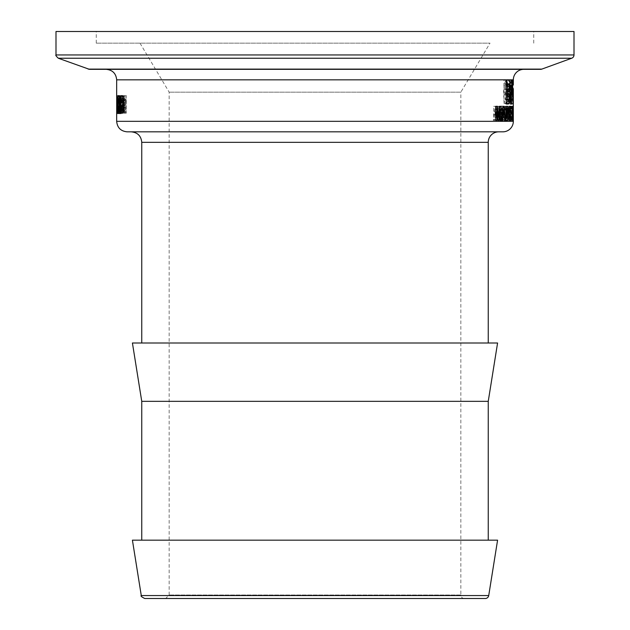 <?xml version="1.0" encoding="UTF-8"?>
<svg xmlns="http://www.w3.org/2000/svg" width="630" height="630" viewBox="0 0 630 630"><rect width="100%" height="100%" fill="white"/><g stroke="black" fill="none" stroke-linecap="round" stroke-linejoin="round"><path stroke-width="0.47" stroke-dasharray="3.15 2.36" d="M124.835 98.689L123.858 98.689L123.858 102.651L124.811 102.651L125.386 100.603L124.835 98.689L123.953 98.689M124.811 102.651L123.834 102.651M123.858 98.689L121.582 98.689M123.858 102.651L121.582 102.651M124.913 105.627L123.858 105.627L123.858 110.155L124.913 110.155L125.496 107.698L124.913 105.627L123.984 105.627M124.913 110.155L124.031 110.155M123.858 105.627L121.582 105.627M123.858 110.155L121.582 110.155M123.102 96.004L124.764 95.665L126.268 100.225L125.835 103.832L126.394 108.108L126.016 111.589L124.89 113.164L123.102 112.959M123.102 110.155L123.102 105.627M123.102 102.651L123.102 98.689M125.835 103.832L123.582 103.832M124.764 95.665L122.504 95.665L122.48 113.164L123.173 113.164L123.173 98.957L123.827 113.164L124.645 113.164L125.401 99.028L125.401 113.164L126.339 113.164L126.339 95.665L124.992 95.665L124.228 109.061L123.511 95.665L120.18 95.665L120.18 113.164L120.889 113.164L120.889 98.957L121.551 113.164L122.377 113.164L123.149 99.028L123.149 113.164L124.094 113.164L124.094 95.665L122.732 95.665L121.96 109.061L121.236 95.665L120.18 95.665M123.102 95.665L120.818 95.665M123.102 113.164L120.346 113.164L120.346 95.665L121.724 95.665L122.212 96.768L122.511 113.164L120.18 113.164M124.89 113.164L122.622 113.164M118.999 100.304L119.015 110.652L118.999 100.304L116.684 100.304M118.999 109.179L116.684 109.179M119.015 98.839L116.684 98.839L116.676 110.62M119.062 100.304L116.731 100.304M119.062 109.179L116.723 109.179M119.015 110.652L116.684 110.652M116.684 95.76L119.015 95.76L119.149 110.841L119.015 95.76L119.015 113.723L116.684 113.723L116.668 96.335M116.668 113.156L116.684 113.723M123.511 95.665L121.236 95.665M124.228 109.061L121.96 109.061M124.992 95.665L122.732 95.665M126.339 95.665L124.094 95.665M126.339 113.164L124.094 113.164M125.401 113.164L120.889 113.164M125.401 99.028L123.149 99.028M124.645 113.164L122.377 113.164M123.827 113.164L121.551 113.164M123.173 98.957L120.889 98.957M120.684 104.037L120.385 108.297C120.385 111.77 120.653 113.581 121.18 113.739L121.779 112.542L122.102 108.171L121.559 108.171L121.141 111.069L120.818 108.187L121.362 103.249L119.023 103.249L118.558 100.658L118.897 98.43L119.243 101.501L119.755 101.501L119.763 100.753L118.865 95.76L118.338 96.894L118.07 108.297C118.07 111.77 118.338 113.581 118.873 113.739L119.48 112.542L119.802 108.171L119.251 108.171L118.834 111.069L118.503 108.187L119.054 103.249L121.362 103.249L120.865 100.658L121.204 98.43L121.543 101.501L122.055 101.501L122.062 100.753L121.173 95.76L120.645 96.894L120.684 104.037L118.369 104.037M121.306 105.525L118.999 105.525L121.306 105.525M120.503 102.414L118.188 102.414M120.645 96.894L118.338 96.894M121.173 95.76L118.865 95.76M122.055 101.501L119.755 101.501M121.543 101.501L119.243 101.501M121.432 98.957L119.133 98.957M121.204 98.43L118.897 98.43M121.141 111.069L118.834 111.069M121.417 110.447L119.117 110.447M121.559 108.171L119.251 108.171M122.102 108.171L119.802 108.171M121.18 113.739L118.873 113.739M119.487 100.304L119.645 110.652L119.487 100.304L117.156 100.304L117.314 98.839L117.314 110.652L117.156 100.304M119.487 109.179L117.156 109.179M119.645 98.839L117.314 98.839M119.834 100.304L117.511 100.304M119.826 109.179L117.503 109.179M119.645 110.652L117.314 110.652M119.314 98.65L119.645 113.723L120.204 104.745L119.645 95.76L119.314 98.65L116.983 98.65L117.314 113.723L117.778 98.65L117.314 95.76L116.983 98.65M119.645 95.76L117.314 95.76M119.645 113.723L117.314 113.723M119.48 98.689L119.228 102.651L119.48 98.689L117.597 98.689M119.472 102.651L117.558 102.651M119.228 98.689L116.896 98.689M119.228 102.651L116.896 102.651M119.503 105.627L119.228 110.155L119.503 105.627L117.613 105.627M119.503 110.155L117.629 110.155M119.228 105.627L116.896 105.627M119.228 110.155L116.896 110.155M119.794 103.832L119.495 113.164L119.086 113.164L119.456 95.665L119.794 103.832L117.471 103.832M119.456 95.665L117.133 95.665M119.086 95.665L116.755 95.665M119.086 113.164L119.495 113.164M121.535 98.674L120.795 98.674L120.795 103.249L121.519 103.249L121.866 100.729L121.535 98.674L120.133 98.674M121.519 103.249L120.031 103.249M120.795 98.674L118.487 98.674M120.795 103.249L118.487 103.249M120.22 113.164L122.511 113.164L121.826 113.164L121.409 106.257L120.795 106.257L120.795 113.164L118.487 113.164L120.346 113.164M122.511 112.502L120.22 112.502M122.393 111.274L120.102 111.274M122.015 104.745L119.716 104.745M122.212 96.768L119.913 96.768M121.724 95.665L119.424 95.665M120.346 95.665L118.03 95.665M120.795 106.257L118.487 106.257M121.409 106.257L120.023 106.257M121.692 106.974L120.062 106.974M121.826 113.164L119.527 113.164M506.237 79.829L504.291 83.443L503.551 92.098C503.732 99.816 504.646 103.863 506.276 104.257L507.914 100.642L508.394 92.027L507.945 83.609L506.237 79.829L508.512 79.829L506.544 83.443L505.795 92.098C505.977 99.816 506.898 103.863 508.552 104.257L510.213 100.642L510.694 92.027L510.237 83.609L508.512 79.829L116.668 79.829M511.229 80.215L511.229 98.178L511.473 102.202L512.206 104.289C512.655 104.131 512.859 101.776 512.836 97.217L512.836 94.949L512.434 94.949L512.198 100.264L511.875 97.595L511.875 80.215L508.922 80.215L508.922 98.178L509.89 104.289C510.324 104.131 510.528 101.776 510.505 97.217L510.111 94.949L509.883 100.264L509.56 97.595L509.56 80.215L508.922 80.215M513.324 88.554L513.332 92.082M512.938 106.312L513.151 120.314L513.332 106.312L510.607 106.312L510.82 120.314L510.513 110.526L510.292 120.314L510.292 106.312L510.828 115.912L510.922 106.312L510.828 120.314L513.159 120.314L510.922 120.314L510.607 106.312M511.71 106.312L511.71 120.314L512.056 113.975L512.607 113.975L512.836 120.314L512.836 106.312L512.607 111.565L512.056 111.565L512.056 106.312L509.394 106.312L509.394 120.314L509.764 106.312L509.764 120.314L512.088 120.314L510.064 120.314M509.583 117.904L509.583 120.314L511.332 120.314L511.332 106.312L509.646 106.312L509.646 108.714L510.906 108.714L510.906 111.896L509.749 111.896L509.749 114.298L510.906 114.298L510.906 117.904L507.292 117.904L507.292 120.314L509.024 120.314L509.024 106.312L507.355 106.312L507.355 108.714L508.599 108.714L508.599 111.896L507.457 111.896L507.457 114.298L508.599 114.298L508.599 117.904L507.292 117.904M505.095 106.312L505.095 116.361L505.465 119.298L506.654 120.755L507.961 116.164L507.961 106.312L507.276 106.312L507.276 116.204L506.638 118.243L505.898 116.204L505.898 106.312L502.858 106.312L502.858 116.361L503.228 119.298L504.402 120.755L505.693 116.164L505.693 106.312L505.008 106.312L505.008 116.204L504.386 118.243L503.653 116.204L503.653 106.312L502.858 106.312M501.189 113.455L500.819 116.188C500.874 119.164 501.527 120.692 502.787 120.755L504.535 116.164L503.693 116.164L502.709 118.44L501.763 116.613L502.409 114.684L503.496 114.03L504.457 110.478L502.834 106.084L500.968 110.581L501.889 110.581L502.866 108.368L503.638 110.179L503.118 111.691L501.189 113.455L498.999 113.455L498.629 116.188C498.684 119.164 499.338 120.692 500.582 120.755L502.307 116.164L501.472 116.164L500.503 118.44L499.566 116.613L500.204 114.684L501.283 114.03L502.228 110.478L500.622 106.084L498.779 110.581L499.684 110.581L500.653 108.368L501.425 110.179L500.905 111.691L498.999 113.455M497.346 106.312L495.401 120.314L496.598 120.314L496.991 117.503L498.991 117.503L499.346 120.314L500.409 120.314L498.621 106.312L495.196 106.312L493.274 120.314L494.463 120.314L494.849 117.503L496.826 117.503L497.18 120.314L498.228 120.314L496.464 106.312L495.196 106.312M505.307 108.73L504.52 108.73L504.52 117.904L505.173 117.904L505.906 113.046L505.307 108.73L507.575 108.73M505.173 117.904L507.433 117.904M504.52 108.73L506.024 108.73M504.52 117.904L506.024 117.904M506.299 108.73L506.197 118.18M506.024 119.125L505.41 120.314L503.772 120.314L503.772 106.312L505.457 106.312L506.166 107.903M505.457 106.312L507.725 106.312M503.772 106.312L506.024 106.312M503.772 120.314L506.024 120.314M505.41 120.314L507.678 120.314M506.292 84.026C507.158 84.223 507.591 86.869 507.599 91.948C507.599 97.217 507.142 99.934 506.221 100.115C505.315 99.831 504.819 97.154 504.74 92.082C504.803 86.877 505.323 84.192 506.292 84.026L508.567 84.026C509.449 84.223 509.883 86.869 509.89 91.948C509.89 97.217 509.434 99.934 508.497 100.115C507.583 99.831 507.079 97.154 507 92.082C507.063 86.877 507.583 84.192 508.567 84.026M506.221 100.115L508.497 100.115M507.945 83.609L510.237 83.609M506.276 104.257L508.552 104.257M509.56 80.215L511.875 80.215L510.158 80.215L510.733 103.548L510.284 98.863L509.371 98.863L509.166 103.548L508.441 103.548L509.576 80.215L510.158 80.215M509.883 100.264L512.198 100.264M510.111 94.949L512.434 94.949M510.505 94.949L512.836 94.949M509.89 104.289L512.206 104.289M510.678 80.215L510.678 103.548L510.678 80.215L513.009 80.215M510.678 103.548L513.009 103.548M510.891 80.215L513.222 80.215M510.891 96.217L513.222 96.217M510.977 87.231L513.19 87.231M510.891 103.548L513.222 103.548M506.433 84.239L505.142 84.239L505.142 89.523L506.402 89.523L507.04 86.798L506.433 84.239L508.709 84.239M506.402 89.523L508.686 89.523M505.142 84.239L506.189 84.239M505.142 89.523L506.189 89.523M506.528 93.492L505.142 93.492L505.142 99.54L506.528 99.54L507.158 96.256L506.528 93.492L508.804 93.492M506.528 99.54L508.804 99.54M505.142 93.492L506.189 93.492M505.142 99.54L506.189 99.54M507.867 93.492L507.906 99.54M507.827 84.239L507.733 89.523M508.772 103.548L503.937 103.548L503.937 80.215L508.623 80.215M503.937 80.215L506.189 80.215M503.937 103.548L506.189 103.548M510.19 94.854L509.89 85.782L509.56 94.854L512.513 94.854M509.56 94.854L511.213 94.854M509.89 85.782L511.647 85.782M508.441 103.548L510.418 103.548M509.576 80.215L511.891 80.215M509.166 103.548L510.749 103.548M509.371 98.863L511.001 98.863M510.284 98.863L512.607 98.863M498.755 106.312L498.755 120.314L497.747 120.314L497.747 108.943L496.849 120.314L495.763 120.314L494.794 108.998L494.794 120.314L493.644 120.314L493.644 106.312L495.322 106.312L496.306 117.022L497.275 106.312L500.945 106.312M498.755 120.314L500.945 120.314M497.275 106.312L499.448 106.312M496.306 117.022L497.637 117.022M495.322 106.312L497.464 106.312M493.644 106.312L495.771 106.312M493.644 120.314L497.913 120.314M494.794 120.314L496.936 120.314M494.794 108.998L495.771 108.998M496.849 120.314L499.007 120.314M497.747 108.943L499.212 108.943M497.747 120.314L499.921 120.314M501.96 115.093L501.409 109.651L500.866 115.093L504.181 115.093M500.866 115.093L502.11 115.093M501.409 109.651L502.724 109.651M503.008 117.503L503.276 120.314L502.449 120.314L502.165 117.503L500.574 117.503L500.267 120.314L499.299 120.314L500.889 106.312L501.897 106.312L502.779 115.093M503.276 120.314L500.267 120.314M501.897 106.312L500.889 106.312M499.299 120.314L501.496 120.314M500.574 117.503L501.827 117.503M502.165 117.503L504.386 117.503M508.812 117.904L508.812 120.314L507 120.314L507 106.312L508.764 106.312L508.764 108.714L507.559 108.714L507.559 111.896L508.678 111.896L508.678 114.298L507.559 114.298L507.559 117.904L511.119 117.904M508.812 120.314L511.119 120.314M507.559 117.904L509.292 117.904M507.559 114.298L509.292 114.298M508.678 114.298L510.985 114.298M508.678 111.896L510.985 111.896M507.559 111.896L509.292 111.896M507.559 108.714L509.292 108.714M508.764 108.714L511.072 108.714M508.764 106.312L511.072 106.312M507 106.312L509.292 106.312M507 120.314L509.292 120.314M510.064 106.312L509.394 106.312M510.828 115.912L513.04 115.912M512.056 120.314L509.741 120.314L509.741 113.975L510.284 113.975L510.505 120.314L510.505 106.312L512.615 106.312L510.292 106.312L510.284 111.565L509.741 111.565L509.741 106.312L512.056 106.312M510.513 110.526L512.615 110.526M510.607 108.714L512.938 108.714M510.993 106.312L513.332 106.312M510.993 108.714L513.332 108.714M510.922 108.714L513.253 108.714M510.82 108.714L513.151 108.714M509.394 120.314L511.71 120.314M509.741 111.565L512.056 111.565M510.284 111.565L512.607 111.565M510.284 113.975L512.607 113.975M509.741 113.975L512.056 113.975M507.292 120.314L509.583 120.314M508.599 117.904L510.906 117.904M508.599 114.298L510.906 114.298M507.457 114.298L509.749 114.298M507.457 111.896L509.749 111.896M508.599 111.896L510.906 111.896M508.599 108.714L510.906 108.714M507.355 108.714L509.646 108.714M507.355 106.312L509.646 106.312M509.024 106.312L511.332 106.312M509.024 120.314L511.332 120.314M503.653 106.312L505.898 106.312M504.386 118.243L506.638 118.243M505.008 106.312L507.276 106.312M505.693 106.312L507.961 106.312M504.402 120.755L506.654 120.755M500.653 108.368L502.866 108.368M499.684 110.581L501.889 110.581M498.779 110.581L500.968 110.581M500.622 106.084L502.834 106.084M500.503 118.44L502.709 118.44M501.472 116.164L503.693 116.164M502.307 116.164L504.535 116.164M500.582 120.755L502.787 120.755M495.117 115.093L495.826 109.651L496.479 115.093L495.117 115.093L497.267 115.093L497.983 109.651L498.645 115.093L497.267 115.093M496.479 115.093L498.645 115.093M495.826 109.651L497.983 109.651M493.274 120.314L495.401 120.314M496.464 106.312L498.621 106.312M498.228 120.314L500.409 120.314M497.18 120.314L499.346 120.314M496.826 117.503L498.991 117.503M494.849 117.503L496.991 117.503M494.463 120.314L496.598 120.314M464.334 598.5A3.497 3.497 0 0 1 460.837 595.003L169.163 595.003L460.837 595.003L460.837 92.169L169.163 92.169L460.837 92.169L489.998 43.163L96.248 43.163L489.998 43.163M485.265 598.5L144.735 598.5M497.582 540.17L132.418 540.17M540.603 69.332L89.397 69.332M315 69.332L523.837 69.332M574.001 31.5L55.999 31.5M502.834 131.835L127.165 131.835M315 131.835L498.747 131.835L315 131.835M497.582 343.003L132.418 343.003M315 540.17L488.25 540.17L315 540.17M488.25 401.334L141.75 401.334M315 31.5L533.752 31.5L315 31.5M315 43.163L140.002 43.163L315 43.163M125.386 100.603L124.015 100.603M125.496 107.698L124.141 107.698M126.394 108.108L124.141 108.108M126.268 100.225L124.023 100.225M126.016 111.589L123.763 111.589M119.07 104.745L116.739 104.745M119.015 98.65L116.676 98.65M119.149 98.65L116.818 98.65M119.149 110.841L116.818 110.841M119.015 110.841L116.676 110.841M120.385 108.297L118.07 108.297M120.456 100.32L118.141 100.32M122.062 100.753L119.763 100.753M120.865 100.658L118.558 100.658M120.818 108.187L118.503 108.187M121.779 112.542L119.48 112.542M119.865 104.745L117.542 104.745M120.094 98.65L117.778 98.65M120.094 110.841L117.778 110.841M119.314 110.841L116.983 110.841M119.645 100.603L117.621 100.603M119.684 107.698L117.668 107.698M119.991 108.108L117.668 108.108M119.944 100.225L117.629 100.225M119.857 111.589L117.534 111.589M121.866 100.729L120.18 100.729M122.354 107.005L120.062 107.005M122.48 100.509L120.18 100.509M121.747 108.51L120.078 108.51M121.747 111.156L120.094 111.156M513.332 79.829L508.512 79.829M116.668 121.33L513.332 121.33M505.906 113.046L508.182 113.046M505.748 110.069L508.016 110.069M506.536 112.817L508.174 112.817M504.74 92.082L507 92.082M507.599 91.948L509.89 91.948M503.551 92.098L505.795 92.098M504.291 83.443L506.544 83.443M508.394 92.027L510.694 92.027M507.914 100.642L510.213 100.642M508.922 98.178L511.229 98.178M509.56 97.595L511.875 97.595M510.111 96.453L512.434 96.453M510.505 97.217L512.836 97.217M509.166 102.202L511.473 102.202M507.04 86.798L509.331 86.798M507.158 96.256L509.449 96.256M508.001 96.799L509.442 96.799M507.898 86.294L509.323 86.294M502.858 116.361L505.095 116.361M503.653 116.204L505.898 116.204M505.008 116.204L507.276 116.204M505.693 116.164L507.961 116.164M503.228 119.298L505.465 119.298M498.629 116.188L500.819 116.188M499.96 112.297L502.165 112.297M500.905 111.691L503.118 111.691M501.425 110.179L503.638 110.179M502.228 110.478L504.457 110.478M501.283 114.03L503.496 114.03M500.204 114.684L502.409 114.684M499.566 116.613L501.763 116.613M141.278 595.555L488.723 595.555M88.2 69.119L541.8 69.119M571.693 58.236L58.306 58.236M55.999 54.952L574.001 54.952M488.25 142.333L141.75 142.333M511.001 92.082L511.001 85.089M140.002 43.163L169.163 92.169L169.163 595.003L165.666 598.5M533.752 43.163L533.752 31.5M96.248 43.163L96.248 31.5"/><path stroke-width="0.94" d="M122.551 102.651L123.126 100.603L122.574 98.689L121.582 98.689L121.582 102.651L123.834 102.651M123.953 98.689L122.574 98.689M122.653 110.155L123.244 107.698L122.653 105.627L121.582 105.627L121.582 110.155L124.031 110.155M123.984 105.627L122.653 105.627M123.102 112.959L123.102 110.155M123.102 105.627L123.102 102.651M123.102 98.689L123.102 96.004M123.582 103.832L124.141 108.108L123.763 111.589L122.622 113.164L120.818 113.164L120.818 95.665L122.504 95.665L124.023 100.225L123.582 103.832M116.684 110.652L116.684 98.839M116.684 95.76L116.684 113.723M117.141 102.651L117.148 98.689L116.896 102.651L117.558 102.651M117.597 98.689L117.148 98.689M117.172 110.155L117.172 105.627L116.896 110.155L117.629 110.155M117.613 105.627L117.172 105.627M117.471 103.832L117.534 111.589L116.755 113.164L116.755 95.665L117.629 100.225L117.471 103.832M117.164 113.164L116.755 113.164M119.22 103.249L119.228 98.674L118.487 98.674L118.487 103.249L120.031 103.249M120.133 98.674L119.228 98.674M120.22 112.502L120.22 113.164L119.527 113.164L119.393 106.974L118.487 106.257L118.487 113.164L118.03 113.164L118.03 95.665L119.424 95.665L119.913 96.768L120.22 112.502M118.487 113.164L118.03 113.164M120.023 106.257L119.109 106.257M120.062 106.974L119.393 106.974M508.441 107.903L508.812 112.817L508.473 118.18L507.678 120.314L506.024 120.314L506.024 106.312L507.725 106.312L508.441 107.903L506.166 107.903L506.299 108.73M513.332 121.33L116.668 121.33C117.29 127.709 120.787 131.213 127.165 131.835L502.834 131.835A10.497 10.497 0 0 0 513.332 121.33L513.324 88.554M509.788 91.098L510.292 96.799L509.961 101.438L508.772 103.548L506.189 103.548L506.189 80.215L508.623 80.215C509.631 80.364 510.158 82.388 510.19 86.294L509.788 91.098L507.497 91.098L507.867 93.492M512.481 80.215L513.064 103.548L512.607 98.863L511.686 98.863L511.473 103.548L510.749 103.548L511.891 80.215L512.481 80.215L511.891 80.215M500.945 106.312L500.945 120.314L499.921 120.314L499.921 108.943L499.007 120.314L497.913 120.314L496.936 108.998L496.936 120.314L495.771 120.314L495.771 106.312L497.464 106.312L498.464 117.022L499.448 106.312L500.945 106.312M504.126 106.312L505.52 120.314L504.685 120.314L504.386 117.503L502.787 117.503L502.472 120.314L501.496 120.314L503.102 106.312L504.126 106.312L503.102 106.312M511.119 117.904L511.119 120.314L509.292 120.314L509.292 106.312L511.072 106.312L511.072 108.714L509.851 108.714L509.851 111.896L510.985 111.896L510.985 114.298L509.851 114.298L509.851 117.904L511.119 117.904M512.387 106.312L512.387 120.314L512.088 106.312M513.261 106.312L513.261 120.314L512.844 110.526L512.615 120.314L512.615 106.312L513.159 115.912L513.159 106.312M507.433 117.904L508.016 110.069L507.575 108.73L506.78 108.73L506.78 117.904L507.433 117.904M506.024 108.73L506.78 108.73M506.024 117.904L506.78 117.904M506.024 107.289L506.166 107.903M506.237 117.904L506.024 119.125M506.197 118.18L508.473 118.18M508.686 89.523L509.331 86.798L508.709 84.239L507.41 84.239L507.41 89.523L508.686 89.523M506.189 84.239L507.41 84.239M506.189 89.523L507.41 89.523M508.804 99.54L509.449 96.256L508.804 93.492L507.41 93.492L507.41 99.54L508.804 99.54M506.189 93.492L507.41 93.492M506.189 99.54L507.41 99.54M507.733 89.523L507.497 91.098M506.189 80.215L507.827 84.239M507.906 99.54L507.662 101.438L506.189 103.548M511.883 94.854L512.513 94.854L512.206 85.782L511.883 94.854L511.213 94.854M511.647 85.782L512.206 85.782M510.749 103.548L511.473 103.548M511.001 98.863L511.686 98.863M497.637 117.022L498.464 117.022M495.771 108.998L496.936 108.998M499.212 108.943L499.921 108.943M503.079 115.093L504.181 115.093L503.622 109.651L503.079 115.093L502.11 115.093M502.724 109.651L503.622 109.651M502.779 115.093L503.008 117.503M504.685 120.314L505.52 120.314M501.827 117.503L502.787 117.503M509.292 117.904L509.851 117.904M509.292 114.298L509.851 114.298M509.292 111.896L509.851 111.896M509.292 108.714L509.851 108.714M315 598.5L485.265 598.5A3.497 3.497 0 0 0 488.723 595.555L141.278 595.555C140.427 595.917 141.577 596.894 144.735 598.5L315 598.5M141.278 595.555L132.418 540.17L497.582 540.17L488.723 595.555M88.2 69.119L541.8 69.119A3.497 3.497 0 0 1 540.603 69.332L89.397 69.332L58.306 58.236L571.693 58.236A3.497 3.497 0 0 0 574.001 54.952L55.999 54.952C55.385 55.086 56.157 56.18 58.306 58.236M116.668 96.335L116.668 79.829L513.332 79.829A10.497 10.497 0 0 1 523.837 69.332L315 69.332M55.999 54.952L55.999 31.5L574.001 31.5L574.001 54.952M141.75 343.003L141.75 142.333L488.25 142.333A10.497 10.497 0 0 1 498.747 131.835M315 401.334L488.25 401.334L497.582 343.003L132.418 343.003L141.75 401.334L315 401.334M124.015 100.603L123.126 100.603M124.141 107.698L123.244 107.698M120.18 100.729L119.574 100.729M120.078 108.51L119.448 108.51M120.094 111.156L119.448 111.156M508.174 112.817L508.812 112.817M509.442 96.799L510.292 96.799M509.323 86.294L510.19 86.294M507.662 101.438L509.961 101.438M513.332 85.089L513.332 79.829M116.668 121.33L116.668 113.156M541.8 69.119L571.693 58.236M141.75 142.333C141.128 135.954 137.631 132.457 131.253 131.835M488.25 343.003L488.25 142.333M116.668 79.829C116.046 73.458 112.542 69.954 106.163 69.332M488.25 540.17L488.25 401.334M141.75 540.17L141.75 401.334"/></g></svg>
